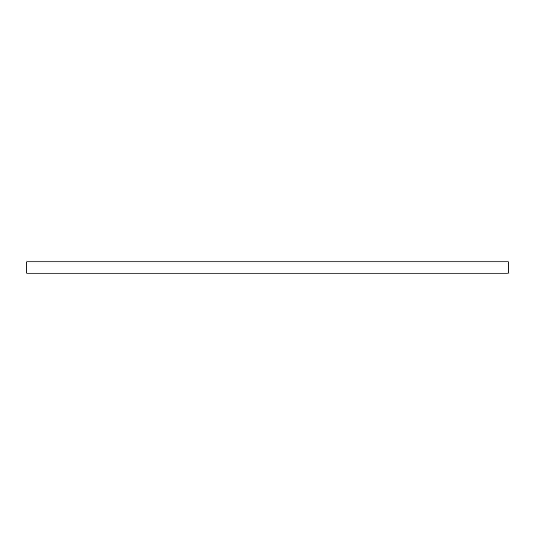 <?xml version="1.0" encoding="UTF-8"?>
<svg xmlns="http://www.w3.org/2000/svg" width="535" height="535" viewBox="0 0 535 535"><rect width="100%" height="100%" fill="white"/><g stroke="black" fill="none" stroke-linecap="round" stroke-linejoin="round"><path stroke-width="0.8" d="M508.25 273.184L508.25 261.816L26.75 261.816L26.75 273.184L508.25 273.184"/></g></svg>
